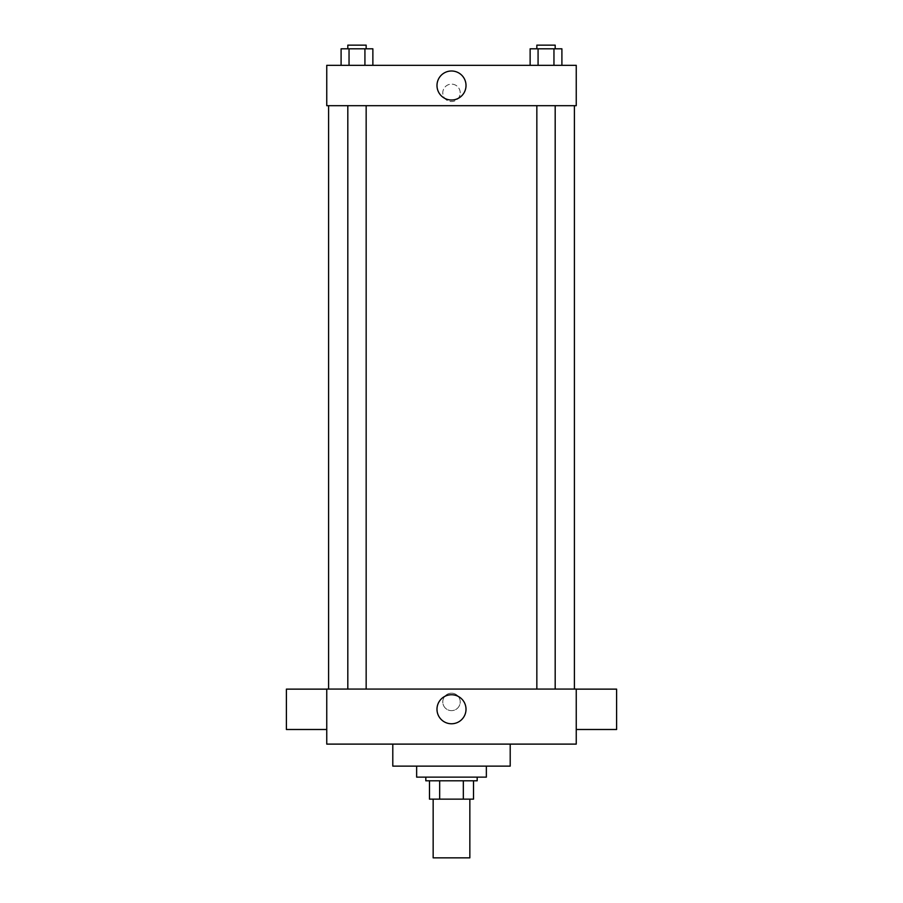 <?xml version="1.0" encoding="UTF-8"?>
<svg xmlns="http://www.w3.org/2000/svg" width="903" height="903" viewBox="0 0 903 903"><rect width="100%" height="100%" fill="white"/><g stroke="black" fill="none" stroke-linecap="round" stroke-linejoin="round"><path stroke-width="0.68" stroke-dasharray="4.51 3.39" d="M469.842 857.85L433.158 857.85M469.842 799.144L433.158 799.144L469.842 799.144M439.671 799.144L429.489 799.144L429.489 780.802L439.671 780.802L439.671 799.144L473.511 799.144M463.329 780.802L439.671 780.802L463.329 780.802L463.329 799.144M439.671 780.802L429.489 780.802M425.821 780.802L477.179 780.802M451.5 777.133L425.821 777.133L451.5 777.133M486.356 777.133L416.644 777.133M486.356 766.128L416.644 766.128L486.356 766.128M510.206 744.106L510.206 766.128L392.794 766.128L392.794 744.106L510.206 744.106L392.794 744.106M326.751 744.106L576.249 744.106L576.249 689.068L326.751 689.068L326.751 744.106M451.5 693.199A8.714 8.714 0 0 0 443.949 706.27A8.714 8.714 0 0 0 459.051 706.27A8.714 8.714 0 0 0 451.5 693.199A8.714 8.714 0 0 1 459.051 706.27A8.714 8.714 0 0 1 443.949 706.27A8.714 8.714 0 0 1 451.5 693.199M546.01 689.068L555.187 689.068L546.01 689.068M366.155 689.068L347.813 689.068L366.155 689.068L347.813 689.068L366.155 689.068L366.155 105.685L347.813 105.685L366.155 105.685M451.5 689.068L574.41 689.068L451.5 689.068M576.249 709.306L576.249 729.489L576.249 709.306M326.751 709.306L326.751 729.489L326.751 709.306M436.984 709.25A14.516 14.516 0 0 0 458.758 721.824A14.516 14.516 0 0 0 458.758 696.687A14.516 14.516 0 0 0 436.984 709.25M616.614 729.489L616.614 689.136M286.386 689.136L286.386 729.489M451.5 105.685L328.59 105.685L451.5 105.685M546.01 105.685L555.187 105.685L546.01 105.685M326.751 105.685L576.249 105.685L576.249 65.332L326.751 65.332L326.751 105.685M460.214 92.851A8.714 8.714 0 0 0 447.143 85.3A8.714 8.714 0 0 0 447.143 100.391A8.714 8.714 0 0 0 460.214 92.851A8.714 8.714 0 0 0 447.143 85.3A8.714 8.714 0 0 0 447.143 100.391A8.714 8.714 0 0 0 460.214 92.851M341.097 65.332L341.097 48.818L349.043 48.818L349.043 65.332L341.097 65.332L372.871 65.332L341.097 65.332L372.871 65.332L341.097 65.332L372.871 65.332L341.097 65.332L349.043 65.332L349.043 48.818L372.871 48.818L364.925 48.818L364.925 65.332L364.925 48.818L341.097 48.818L372.871 48.818L372.871 65.332M530.129 65.332L530.129 48.818L538.075 48.818L538.075 65.332L530.129 65.332L561.903 65.332L530.129 65.332L561.903 65.332L530.129 65.332L561.903 65.332L530.129 65.332L538.075 65.332L538.075 48.818L561.903 48.818L553.957 48.818L553.957 65.332L553.957 48.818L530.129 48.818L561.903 48.818L561.903 65.332M326.751 101.565L326.751 84.137L326.751 101.565M576.249 84.137L576.249 101.565L576.249 84.137M466.016 85.514A14.516 14.516 0 0 1 444.242 98.077A14.516 14.516 0 0 1 444.242 72.94A14.516 14.516 0 0 1 466.016 85.514M555.187 48.818L536.845 48.818L555.187 48.818L536.845 48.818L555.187 48.818L555.187 45.15L536.845 45.15L555.187 45.15L536.845 45.15L536.845 48.818M366.155 48.818L347.813 48.818L366.155 48.818L347.813 48.818L366.155 48.818L366.155 45.15L347.813 45.15L366.155 45.15L347.813 45.15L347.813 48.818M553.957 48.818L553.957 65.332M538.075 48.818L538.075 65.332M364.925 48.818L364.925 65.332M349.043 48.818L349.043 65.332M347.813 105.685L347.813 689.068M536.845 105.685L536.845 689.068M555.187 105.685L555.187 689.068"/><path stroke-width="1.35" d="M433.158 799.144L433.158 857.85L469.842 857.85L469.842 799.144M463.329 780.802L463.329 799.144L429.489 799.144L429.489 780.802M463.329 799.144L473.511 799.144L473.511 780.802L473.511 799.144M477.179 777.133L477.179 780.802L425.821 780.802L425.821 777.133M439.671 780.802L439.671 799.144M416.644 766.128L416.644 777.133L486.356 777.133L486.356 766.128M392.794 744.106L392.794 766.128L510.206 766.128L510.206 744.106M576.249 744.106L326.751 744.106L326.751 689.068L576.249 689.068L576.249 744.106M436.984 709.25A14.516 14.516 0 0 1 458.758 696.687A14.516 14.516 0 0 1 458.758 721.824A14.516 14.516 0 0 1 436.984 709.25M576.249 689.136L616.614 689.136L616.614 729.489L576.249 729.489M326.751 729.489L286.386 729.489L286.386 689.136L326.751 689.136M576.249 105.685L326.751 105.685L326.751 65.332L576.249 65.332L576.249 105.685M466.016 85.514A14.516 14.516 0 0 1 444.242 98.077A14.516 14.516 0 0 1 444.242 72.94A14.516 14.516 0 0 1 466.016 85.514M561.903 65.332L561.903 48.818L530.129 48.818L530.129 65.332M553.957 48.818L553.957 65.332M538.075 48.818L538.075 65.332M536.845 48.818L536.845 45.15L555.187 45.15L555.187 48.818M372.871 65.332L372.871 48.818L341.097 48.818L341.097 65.332M364.925 48.818L364.925 65.332M349.043 48.818L349.043 65.332M347.813 48.818L347.813 45.15L366.155 45.15L366.155 48.818M328.59 105.685L328.59 689.068M574.41 105.685L574.41 689.068M555.187 689.068L555.187 105.685M536.845 689.068L536.845 105.685M347.813 105.685L347.813 689.068M366.155 105.685L366.155 689.068"/></g></svg>
